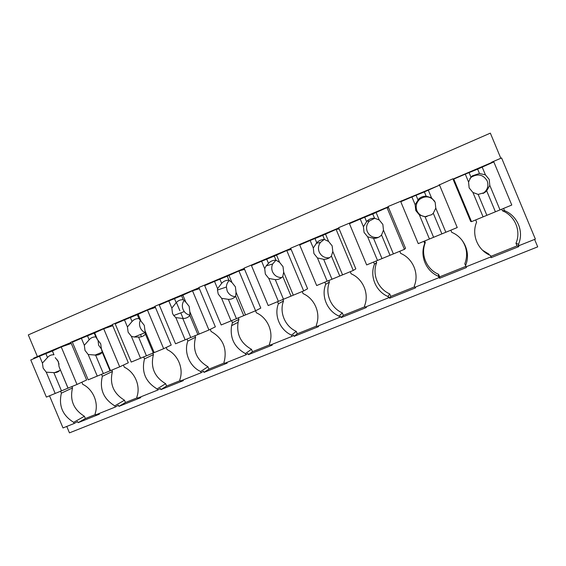 <?xml version="1.0" encoding="UTF-8"?>
<svg xmlns="http://www.w3.org/2000/svg" width="566" height="566" viewBox="0 0 566 566"><rect width="100%" height="100%" fill="white"/><g stroke="black" fill="none" stroke-linecap="round" stroke-linejoin="round"><path stroke-width="0.85" d="M534.601 239.411L537.7 246.861L69.462 432.863L66.76 426.446M41.247 355.554L41.021 355.016L33.677 358.158L33.875 358.639M49.497 395.804L63.003 427.946L74.146 423.495L77.606 421.536L78.094 422.689L99.368 414.185L99.092 413.52M37.398 356.566L28.3 334.909L490.347 133.137L500.818 158.282M490.779 256.929L491.097 257.686L518.789 246.62L518.23 245.29L519.057 245.623L535.365 239.107L501.582 157.956L491.727 162.173L490.708 163.263M399.78 251.262L400.671 253.398C413.01 258.492 419.406 273.817 414.277 285.993L414.821 287.295L438.997 277.63L439.032 276.972L439.577 278.267L466.419 267.541L465.875 266.232L466.122 266.784L491.062 256.815L490.51 255.485C477.676 250.257 471.216 234.763 476.607 222.127L475.695 219.933M350.248 271.701L351.125 273.81C363.153 278.875 369.457 293.959 364.532 305.902L365.07 307.182L388.517 297.815L389.075 296.952L389.613 298.232L415.649 287.825L415.338 287.089M302.187 291.525L303.058 293.605C314.781 298.643 320.993 313.507 316.281 325.217L316.804 326.483L339.55 317.385L340.612 316.337L341.135 317.597L366.4 307.501L366.096 306.772M255.549 310.776L256.405 312.821C267.845 317.837 273.965 332.475 269.437 343.965L269.961 345.21L292.042 336.381L293.563 335.157L294.079 336.395L318.608 326.596L318.311 325.882M210.227 329.377L211.104 331.478C222.516 338.029 226.973 347.722 224.476 360.556L223.959 362.169L224.476 363.393L245.92 354.818L247.873 353.432L248.389 354.656L272.211 345.133L271.913 344.425M166.206 347.474L167.097 349.604C177.993 354.564 183.95 368.777 179.783 379.85L180.285 381.06L201.121 372.732L203.491 371.183L203.993 372.386L227.136 363.139L226.846 362.445M123.438 365.077L124.336 367.221C134.97 372.152 140.849 386.161 136.845 397.035L137.347 398.223L157.596 390.13L160.348 388.439L160.85 389.627L183.342 380.635L183.059 379.949M81.858 382.199L82.756 384.342C93.149 389.245 98.951 403.063 95.102 413.739L95.597 414.913L115.287 407.046L118.407 405.214L118.895 406.388L140.771 397.643L140.488 396.971M74.146 423.495L73.651 422.328L84.412 416.279L85.367 418.543L95.428 414.517M84.412 416.279C73.63 409.6 69.668 400.162 72.512 387.943L61.39 393.144C58.489 405.716 62.571 415.444 73.651 422.328M61.39 393.144L60.541 391.113M41.021 355.016L70.892 342.536M453.005 179.082L491.196 162.746M55.185 393.455L46.242 372.18L43.129 368.141L42.422 363.082L39.535 356.219L30.776 359.969L46.377 397.091L76.99 384.455L86.619 379.991L70.785 342.281L112.379 324.785M97.253 376.093L88.197 354.514L85.013 350.425L84.32 345.281L81.398 338.319L72.377 342.175L88.197 379.836L119.702 366.832L128.319 362.778L112.273 324.53L155.063 306.531M140.552 358.228L131.369 336.324L128.121 332.185L127.435 326.957L124.478 319.896L115.195 323.865L131.227 362.077L163.659 348.691L171.215 345.069L154.95 306.27L198.977 287.747M184.176 300.327C182.195 303.135 181.828 306.213 183.094 309.545L184.247 311.569L173.712 315.517L172.51 313.408L171.838 308.095L168.831 300.921L159.272 305.01L175.531 343.795L208.939 330.006L215.356 326.844L198.871 287.478L244.194 268.404M229.364 280.411C227.482 282.179 226.499 284.387 226.407 287.033L217.457 290.018L217.57 288.66L214.521 281.38L204.68 285.597L221.165 324.962L255.584 310.762L260.799 308.088L244.08 268.135L290.761 248.481M278.387 301.353L268.8 278.437L265.355 274.128L264.704 268.638L261.612 261.244L251.46 265.581L268.192 305.562L303.666 290.917L307.6 288.766L290.648 248.212L338.744 227.957M327.183 281.217L317.455 257.947L313.932 253.575L313.295 247.993L310.154 240.479L299.697 244.958L316.663 285.554L353.255 270.456L355.823 268.857L338.624 227.681L388.205 206.802M377.515 260.445L367.645 236.807L364.044 232.378L363.422 226.69L360.238 219.063L349.441 223.683L366.662 264.923L404.421 249.344L405.539 248.34L388.085 206.519L439.166 185.308M467.452 255.62L466.625 253.625M519.057 245.623L518.498 244.279C524.088 231.6 517.501 215.78 504.49 210.644L503.563 208.43M518.789 246.62L517.048 245.892L515.966 243.295L518.498 244.279M490.871 256.363L517.048 245.892M489.243 254.898L488.925 254.134L482.628 250.299M466.122 266.784L464.82 263.798C467.94 255.393 466.978 247.484 461.934 240.083M466.419 267.541L464.82 263.798M439.577 278.267L439.648 276.852L465.889 266.353M439.648 276.852L438.586 274.312L438.445 276.321L438.997 277.63M389.613 298.232L390.781 296.393L414.637 286.856M390.781 296.393L389.733 293.888L387.972 296.52L388.517 297.815M341.135 317.597L343.336 315.368L364.886 306.751M343.336 315.368L342.31 312.899L339.02 316.111L339.55 317.385M294.079 336.395L297.256 333.798L316.627 326.051M297.256 333.798L296.244 331.365L291.518 335.129L292.042 336.381M248.389 354.656L252.486 351.705L269.784 344.786M252.486 351.705L251.481 349.307L245.403 353.587L245.92 354.818M203.993 372.386L208.953 369.11L224.299 362.976M208.953 369.11L207.963 366.754L200.612 371.508L201.121 372.732M160.85 389.627L166.623 386.04L180.115 380.649M166.623 386.04L165.647 383.713L157.093 388.927L157.596 390.13M118.895 406.388L125.44 402.511L137.177 397.82M125.44 402.511L124.478 400.219L114.785 405.864L115.287 407.046M78.094 422.689L85.367 418.543M72.512 387.943L71.924 386.55M44.792 353.7L51.435 351.38M439.131 185.011L452.885 178.792L470.664 221.448L471.52 221.653L511.777 205.041L493.828 161.933L477.647 169.135L479.466 173.493L472.391 175.807L470.954 177.116L468.563 182.019L469.15 187.912L472.914 192.461L483.088 216.884M453.253 179.684L453.628 179.521M65.585 345.43L71.111 343.067M85.105 336.459L91.161 334.393M107.646 327.452L112.606 325.33M126.551 318.729L131.977 316.946M150.931 308.944L155.289 307.076M169.17 300.496L173.536 299.124M195.489 289.891L199.211 288.299M213.028 281.734L215.476 281.019M241.385 270.272L244.427 268.97M258.167 262.426L259.886 261.98M288.674 250.052L291.002 249.054M304.65 242.538L305.951 242.276M337.428 229.202L338.984 228.537M352.533 222.056L353.396 221.985M387.71 207.708L388.446 207.389M401.888 200.944L402.285 201.079M491.727 162.173L491.96 162.732M515.966 243.295C521.357 231.034 514.989 215.745 502.424 210.778L504.49 210.644M501.752 209.179L502.424 210.778M439.096 184.693L439.322 185.245M450.861 230.178L451.767 232.357C464.438 237.472 470.926 253.037 465.57 265.461M450.812 230.199L451.767 232.357M424.684 240.982L425.335 242.545C420.333 254.523 426.495 269.282 438.586 274.312M425.335 242.545L424.748 243.486C419.583 255.867 425.95 271.121 438.445 276.321M424.748 243.486L423.849 241.328M401.676 201.34L401.45 200.796M376.029 261.06L376.673 262.603C371.869 274.354 377.947 288.893 389.733 293.888M376.673 262.603L374.473 264.195C369.52 276.328 375.796 291.349 387.972 296.52M374.473 264.195L373.588 262.065M351.811 222.664L351.592 222.134M328.768 280.503L329.426 282.073C324.813 293.598 330.806 307.925 342.31 312.899M329.426 282.073L325.712 284.274C320.964 296.174 327.148 310.967 339.02 316.111M325.712 284.274L324.842 282.179M303.447 243.352L303.227 242.828M282.851 299.364L283.531 300.985C279.109 312.298 285.016 326.419 296.244 331.365M283.531 300.985L278.394 303.765C273.845 315.439 279.944 330.006 291.518 335.129M278.394 303.765L277.538 301.699M256.504 263.423L256.292 262.907M238.265 317.745L238.937 319.358L238.095 322.28C236.347 334.315 240.805 343.329 251.481 349.307M238.937 319.358L232.463 322.684L231.593 325.691C229.803 338.107 234.402 347.404 245.403 353.587M232.463 322.684L231.607 320.639M210.941 282.915L210.722 282.406M194.923 335.631L195.588 337.223C192.32 350.078 196.444 359.919 207.963 366.754M183.136 318.481L180.787 312.871M179.882 310.713L176.415 302.442M195.588 337.223L187.848 341.057C183.653 352.3 189.589 366.457 200.612 371.508M187.848 341.057L186.992 339.013M166.68 301.841L166.468 301.338M152.778 353.028L153.436 354.599C150.315 367.228 154.384 376.935 165.647 383.713M141.472 336.742L140.531 334.499M153.436 354.599L144.5 358.915C141.302 371.926 145.497 381.93 157.093 388.927M144.5 358.915L143.644 356.87M123.678 320.236L123.466 319.74M111.827 370.079L112.422 371.494C109.443 383.918 113.462 393.49 124.478 400.219M100.628 353.771L100.295 352.972M112.422 371.494L102.368 376.27C99.319 389.054 103.458 398.917 114.785 405.864M102.368 376.27L101.512 374.232M81.879 338.128L81.667 337.626M39.535 356.219L52.376 350.977L53.975 354.776C51.357 354.627 49.2 355.554 47.487 357.535L42.422 363.082M71.281 343.463L61.234 346.937L52.376 350.977M61.234 346.937L76.99 384.455M52.348 350.743L53.975 354.776M68.054 388.142L59.083 366.775L58.376 361.688L55.242 357.634M59.083 366.775L67.948 388.035M46.242 372.18L54.555 372.654C56.869 372.598 58.793 371.678 60.329 369.895M53.827 372.626L61.432 390.724M57.477 360.004L59.048 364.072M45.896 353.75L47.487 357.535M81.398 338.319L94.218 333.091L95.831 336.94C93.149 336.805 90.928 337.753 89.159 339.784L84.32 345.281M112.776 325.726L103.727 328.768L94.218 333.091M103.727 328.768L119.702 366.832M94.572 332.681L97.508 339.678L95.831 336.94M110.504 370.631L101.399 348.946L100.713 343.781L97.508 339.678M101.399 348.946L102.269 352.285L109.995 370.68M88.197 354.514L95.59 355.087C98.258 355.243 100.486 354.309 102.269 352.285M95.59 355.087L103.295 373.447M98.01 340.074L98.633 345.26L101.406 348.967M87.546 335.942L89.159 339.784M124.478 319.896L137.269 314.682L138.911 318.587C136.151 318.467 133.866 319.443 132.041 321.516L127.435 326.957M155.459 307.48L147.464 310.062L137.269 314.682M147.464 310.062L163.659 348.691M138.04 314.095L141.019 321.191L138.911 318.587M154.193 352.597L144.967 330.601L144.28 325.351L141.019 321.191M144.967 330.601L145.434 334.152L153.266 352.823M131.369 336.324L134.17 337.018L138.557 337.046C141.295 337.187 143.594 336.225 145.434 334.152M138.557 337.046L146.368 355.674M140.34 320.165C139.278 322.606 139.257 325.096 140.269 327.65C141.295 329.985 142.936 331.655 145.193 332.652L145.377 332.73M130.406 317.618L132.041 321.516M173.712 315.517L175.821 317.604L185.139 339.833M168.831 300.921L181.594 295.728L183.257 299.697C180.427 299.584 178.071 300.588 176.182 302.704L171.838 308.095M199.381 288.71L192.511 290.797L181.594 295.728M192.511 290.797L208.939 330.006M182.804 294.95L185.825 302.152L183.257 299.697M199.182 334.032L189.829 311.703L189.157 306.369L185.825 302.152M189.829 311.703L189.872 315.495L197.817 334.442M175.821 317.604L182.79 318.467C185.606 318.594 187.969 317.604 189.872 315.495M182.79 318.467L190.714 337.371M184.247 311.569C185.733 313.5 187.629 314.689 189.95 315.135M174.526 298.749L176.182 302.704M217.457 290.018L218.235 294.065L221.61 298.317L231.062 320.88M214.521 281.38L227.242 276.208L228.926 280.234C226.018 280.142 223.591 281.175 221.646 283.34L217.57 288.66M244.604 269.381L238.923 270.944L227.242 276.208M238.923 270.944L255.584 310.762M228.919 275.225L231.982 282.54L228.926 280.234M245.531 314.908L236.043 292.24L235.385 286.806L231.982 282.54M236.043 292.24L235.64 296.273L243.691 315.503M221.61 298.317L228.346 299.336C231.239 299.456 233.666 298.431 235.64 296.273M228.346 299.336L236.376 318.524M226.407 287.033L227.15 290.917C228.805 294.433 231.508 296.351 235.265 296.683M219.962 279.321L221.646 283.34M261.612 261.244L274.277 256.094L275.989 260.183C273.003 260.105 270.498 261.167 268.482 263.381L266.154 265.886L264.704 268.638M291.179 249.479L286.764 250.49L274.277 256.094M286.764 250.49L303.666 290.917M276.456 254.898L279.562 262.327L275.989 260.183M293.308 295.197L283.679 272.175L283.028 266.65L279.562 262.327M283.679 272.175L282.802 276.47L290.966 295.997M268.8 278.437L275.281 279.625C278.253 279.731 280.757 278.677 282.802 276.47M275.281 279.625L283.432 299.11M275.946 260.183L272.635 264.011C271.517 266.558 271.468 269.133 272.501 271.737C274.376 275.628 277.432 277.566 281.67 277.552M266.777 259.306L268.482 263.381M310.154 240.479L322.769 235.364L324.502 239.517C321.431 239.446 318.849 240.55 316.762 242.814L313.295 247.993M339.161 228.968L336.098 229.386L322.769 235.364M336.098 229.386L353.255 270.456M325.464 233.935L328.62 241.477L324.502 239.517M342.564 274.864L332.794 251.481L332.164 245.863L328.62 241.477M332.794 251.481L331.414 256.051L339.699 275.883M317.455 257.947L323.66 259.306C326.525 259.398 328.995 258.436 331.075 256.412L331.414 256.051M323.66 259.306L331.924 279.095M324.12 239.503L320.448 242.397C318.325 245.368 317.908 248.566 319.203 251.99C321.304 256.249 324.707 258.174 329.412 257.763M315.036 238.668L316.762 242.814M360.238 219.063L372.775 213.976L374.536 218.2C371.586 218.143 369.046 219.141 366.931 221.2L363.422 226.69M388.63 207.828L387.002 207.616L372.775 213.976M387.002 207.616L404.421 249.344M376.029 212.307L379.227 219.976L374.536 218.2M393.391 253.893L383.472 230.136L382.857 224.419L379.227 219.976M383.472 230.136L381.548 234.996L389.96 255.139M367.645 236.807L373.553 238.357C376.142 238.435 378.456 237.656 380.493 236.008L381.548 234.996M373.553 238.357L381.944 258.45M374.784 218.214L369.421 220.995C366.584 224.143 365.877 227.695 367.306 231.65C369.619 236.213 373.327 238.109 378.421 237.345M364.801 217.394L366.556 221.596M415.147 204.715L411.914 196.961L400.77 201.729L418.253 243.635L457.236 227.553L439.556 185.139L424.38 191.916L426.163 196.204C423.425 196.154 421.005 197.01 418.89 198.772L415.147 204.715L415.755 210.502L419.434 214.988L429.452 239.015M411.914 196.961L424.38 191.916M428.221 189.985L431.469 197.775L426.163 196.204M445.845 232.251L435.778 208.104L435.176 202.288L431.469 197.775M435.778 208.104L433.28 213.269L441.82 233.737M419.434 214.988L425.024 216.736L431.702 214.684L433.28 213.269M425.024 216.736L433.542 237.154M434.716 201.333C430.401 196.169 425.391 195.496 419.689 199.303C416.3 202.557 415.366 206.349 416.894 210.679C418.897 214.811 422.243 216.799 426.92 216.636M416.144 195.44L417.927 199.713M453.444 180.122L453.769 179.061L471.52 221.653M453.769 179.061L465.28 174.137L468.563 182.019M465.28 174.137L477.647 169.135M482.119 166.935L485.416 174.859L479.466 173.493M500.011 209.894L489.795 185.351L489.208 179.429L485.416 174.859M489.795 185.351L486.689 190.841L495.356 211.642M472.914 192.461L478.164 194.421L484.701 192.539L486.689 190.841M478.164 194.421L486.81 215.172M482.989 193.48L483.279 193.289C487.531 189.999 488.84 185.881 487.206 180.95C483.343 174.611 478.072 173.338 471.379 177.13L469.872 178.538M469.143 172.772L470.954 177.116M238.095 322.28L231.593 325.691M59.713 370.56L54.555 372.654M102.255 352.186L94.862 355.165M145.193 332.659L134.17 337.018M272.635 264.011L266.154 265.886M320.441 242.397L316.182 243.359M369.421 220.995L366.931 221.2M419.689 199.303L418.89 198.772M483.279 193.289L484.708 192.532M471.379 177.13L472.391 175.807"/></g></svg>
